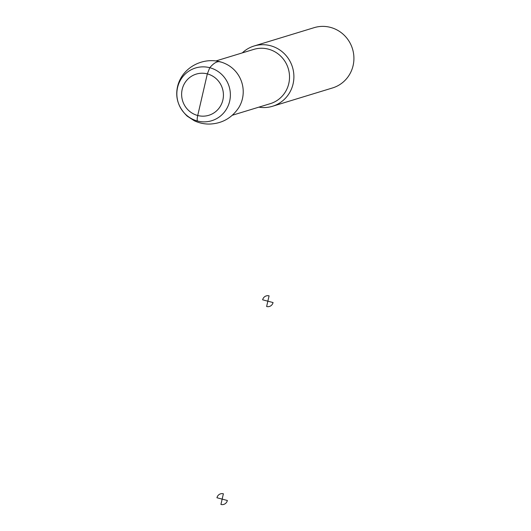 <?xml version="1.0" encoding="UTF-8"?>
<svg xmlns="http://www.w3.org/2000/svg" width="531" height="531" viewBox="0 0 531 531"><rect width="100%" height="100%" fill="white"/><g stroke="black" fill="none" stroke-linecap="round" stroke-linejoin="round"><path stroke-width="0.8" d="M238.777 107.627A30.194 29.218 -107 0 0 225.35 63.707C206.712 54.952 182.319 65.784 177.533 86.672C175.091 97.724 178.323 107.554 187.224 116.15L194.293 120.763C199.264 123.086 204.435 124.181 209.805 124.048C222.137 123.504 231.788 118.035 238.764 107.647M258.876 107.143A31.515 30.499 -107 0 0 272.516 106.273A31.515 30.499 -107 0 0 292.481 67.225A31.515 30.499 -107 0 0 254.103 45.991A31.515 30.499 -107 0 0 242.315 52.888M272.516 106.273L332.539 87.947A31.515 30.499 -107 0 0 352.504 48.898A31.515 30.499 -107 0 0 314.133 27.665L254.103 45.991M220.657 62.041C217.71 60.786 214.079 62.678 209.765 67.716L207.329 73.889L197.724 115.499C197.101 118.373 197.014 120.205 197.459 121.008M269.084 295.853L267.85 301.183L262.646 299.823A5.516 5.337 73 0 1 269.084 295.853M267.85 301.183L273.06 302.544A5.516 5.337 73 0 1 266.622 306.513L267.85 301.183M223.385 493.79L222.157 499.12L216.947 497.759A5.516 5.337 73 0 1 223.385 493.79M222.157 499.12L227.361 500.481A5.516 5.337 73 0 1 220.923 504.45L222.157 499.12M177.566 87.549A27.572 26.683 -107 0 0 211.305 120.842A27.572 26.683 -107 0 0 221.965 74.692A27.572 26.683 -107 0 0 177.566 87.549M182.186 89.374A21.532 20.842 -107 0 0 208.537 115.373A21.532 20.842 -107 0 0 216.854 79.331A21.532 20.842 -107 0 0 182.186 89.374M232.366 115.24L270.279 103.664A28.362 27.446 -107 0 0 288.247 68.519A28.362 27.446 -107 0 0 253.712 49.41L215.798 60.985"/></g></svg>
